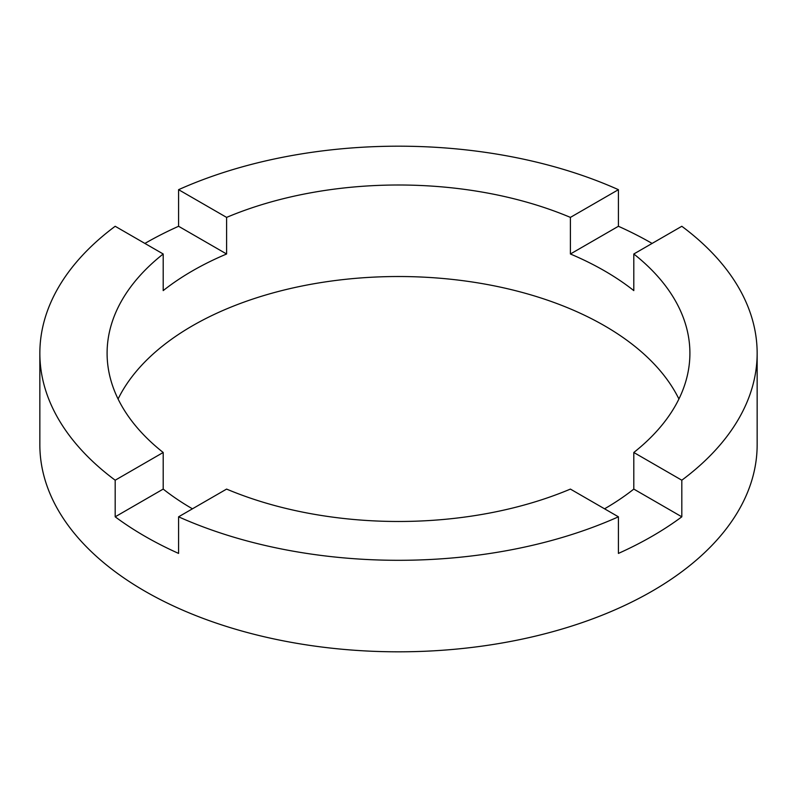 <?xml version="1.0" encoding="UTF-8"?>
<svg xmlns="http://www.w3.org/2000/svg" width="797" height="797" viewBox="0 0 797 797"><rect width="100%" height="100%" fill="white"/><g stroke="black" fill="none" stroke-linecap="round" stroke-linejoin="round"><path stroke-width="1.2" d="M192.446 508.815A291.403 168.237 180 0 1 163.196 489.089L163.196 452.487L115.186 480.212A358.65 207.061 0 0 1 39.85 353.24L39.85 444.756A358.65 207.061 0 0 0 144.895 591.175A358.65 207.061 0 0 0 535.753 636.056A358.65 207.061 0 0 0 757.15 444.756L757.15 353.24A358.65 207.061 0 0 0 681.814 226.278L633.804 253.994A291.403 168.237 0 0 1 689.903 353.24A291.403 168.237 0 0 1 633.804 452.487L681.814 480.212A358.65 207.061 0 0 0 757.15 353.24M144.895 243.434A358.65 207.061 0 0 1 178.588 226.278L226.597 253.994A291.403 168.237 180 0 0 163.196 290.606L163.196 253.994A291.403 168.237 0 0 0 107.097 353.24A291.403 168.237 0 0 0 163.196 452.487M226.597 253.994L226.597 217.392A291.403 168.237 0 0 1 570.403 217.392L570.403 253.994A291.403 168.237 180 0 1 604.554 270.88A291.403 168.237 180 0 1 633.804 290.606L633.804 253.994M678.914 398.998A291.403 168.237 0 0 0 604.554 325.794A291.403 168.237 0 0 0 118.086 398.998M163.196 489.089L115.186 516.815A358.65 207.061 0 0 0 144.895 536.261A358.65 207.061 0 0 0 178.588 553.417L178.588 516.815A358.65 207.061 0 0 0 618.412 516.815L618.412 553.417A358.65 207.061 0 0 0 681.814 516.815L681.814 480.212M178.588 516.815L226.597 489.089A291.403 168.237 0 0 0 570.403 489.089L618.412 516.815M652.105 243.434A358.65 207.061 0 0 0 618.412 226.278L618.412 189.676L570.403 217.392M618.412 189.676A358.65 207.061 0 0 0 178.588 189.676L226.597 217.392M39.85 353.24A358.65 207.061 0 0 1 115.186 226.278L163.196 253.994M115.186 516.815L115.186 480.212M178.588 226.278L178.588 189.676M604.554 508.815A291.403 168.237 180 0 0 633.804 489.089L633.804 452.487M618.412 226.278L570.403 253.994M633.804 489.089L681.814 516.815"/></g></svg>
